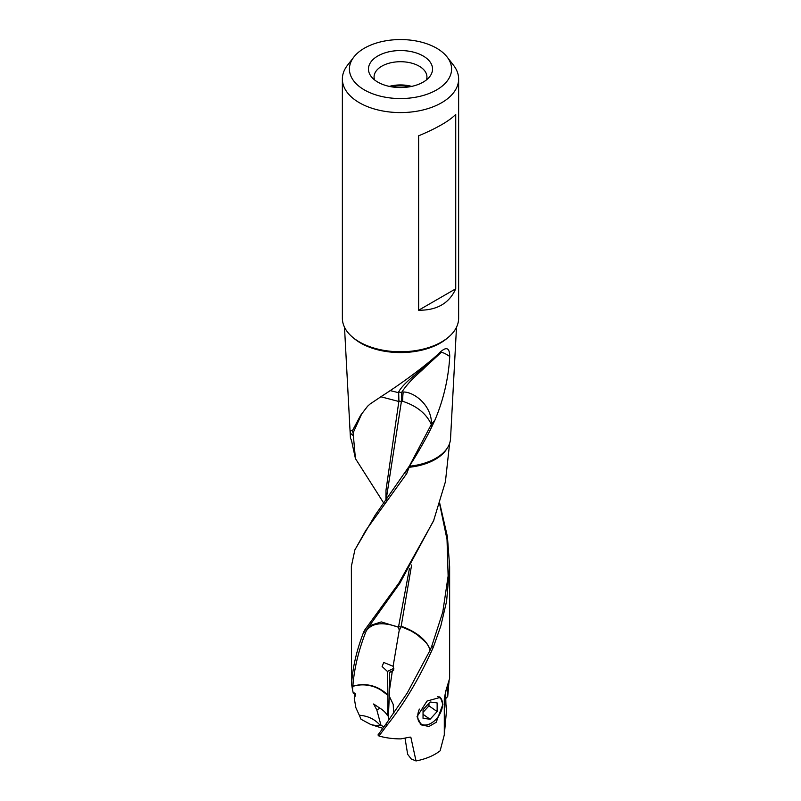 <?xml version="1.0" encoding="UTF-8"?>
<svg xmlns="http://www.w3.org/2000/svg" width="801" height="801" viewBox="0 0 801 801"><rect width="100%" height="100%" fill="white"/><g stroke="black" fill="none" stroke-linecap="round" stroke-linejoin="round"><path stroke-width="1.2" d="M455.729 114.403C449.261 121.011 436.895 128.15 418.633 135.82L418.633 310.227C436.895 310.428 449.261 303.289 455.729 288.811L455.729 114.403M418.633 310.227L455.729 288.811M447.128 57.011L453.566 65.322A58.133 33.562 180 0 1 458.633 79.019A58.133 33.562 180 0 1 422.748 110.027A58.133 33.562 180 0 1 359.399 102.748A58.133 33.562 180 0 1 342.367 79.019A58.133 33.562 180 0 1 347.434 65.322L353.872 57.011A51.084 29.497 180 0 1 436.625 48.2A51.084 29.497 180 0 1 447.128 57.011A51.084 29.497 180 0 1 429.466 93.347A51.084 29.497 180 0 1 364.375 89.912A51.084 29.497 180 0 1 353.872 57.011M383.769 727.028L380.886 724.985L376.84 709.986L373.626 703.989L379.964 708.204C383.309 710.247 385.862 712.77 387.624 715.764L387.954 695.368A27.444 17.262 -55.1 0 0 387.964 694.968L387.964 694.968C377.581 685.476 365.877 682.542 352.861 686.167C354.132 669.035 358.377 651.123 365.606 632.42L367.238 628.875L399.839 583.248L433.862 520.119M387.954 695.368L381.406 690.432C377.641 687.799 366.307 682.202 352.851 686.367L352.861 686.167M393.641 713.321L393.221 704.419L393.722 713.2M387.133 725.105L386.132 723.784L377.962 734.978L378.963 736.009L387.284 724.915C404.445 703.438 419.794 677.516 433.351 647.138L431.579 646.727L442.773 612.104L448.129 576.049L447.028 539.514L439.629 503.899M417.031 716.705L421.216 724.885L428.996 726.477L436.205 722.282L442.873 704.339L440.41 697.351L427.003 701.065L417.031 716.705M392.2 671.919L389.616 689.21L389.596 672.199L392.2 671.919L393.882 668.925L393.101 666.282L399.208 630.377L398.548 626.783A27.464 15.86 180 0 1 399.809 626.793L399.749 626.793M370.292 403.824L367.569 406.257L360.62 415.329L352.3 430.938L353.121 432.9L355.414 458.552L383.849 503.258M381.096 396.625L370.322 403.844M365.606 632.42L363.734 631.899C356.685 650.062 352.63 667.483 351.569 684.154L351.369 566.357L354.853 550.007L365.757 530.482L406.728 473.591L409.101 467.283L410.533 466.112L410.533 464.27C414.978 457.892 428.034 435.173 431.469 427.444L431.308 424.47A27.464 22.168 -14.9 0 0 431.429 424.27L431.599 427.203L434.953 420.084L431.429 424.28C432.099 405.857 414.477 391.849 403.273 391.999A27.464 3.394 -95.1 0 0 402.693 401.231L401.421 401.361A27.464 15.86 0 0 0 400.15 401.321L400.19 401.321M354.803 549.987L375.228 515.083L409.491 465.862L431.308 424.47C427.033 415.098 419.263 408.029 407.999 403.263L402.693 401.221M398.878 401.321L397.636 401.171L398.798 401.832L398.898 400.88L401.341 401.882L401.421 401.361M398.798 401.832L386.002 490.102L385.942 500.395M401.341 401.882L386.072 500.204M406.728 473.591L405.236 472.59M410.533 466.112A50.052 28.896 0 0 0 422.768 463.679A50.052 28.896 0 0 0 450.532 438.688L456.5 327.219M410.533 464.27L408.44 467.534M409.481 465.882L409.041 466.582M440.7 352.22L414.297 375.469C406.057 382.237 400.85 387.724 398.658 391.949L401.651 392.64L401.912 391.919C410.763 379.003 419.273 373.246 425.111 367.228L441.231 352.38L440.25 352.04C430.978 361.561 404.405 381.757 381.066 396.605M398.658 391.949L398.898 400.88M401.441 400.911L401.651 392.64M401.912 391.919L403.273 391.999M434.933 420.074C447.108 391.419 449.171 366.478 449.751 356.475C445.827 353.802 442.983 352.44 441.231 352.38M449.751 356.475C449.651 348.986 447.248 346.913 442.542 350.237L440.61 351.719M390.007 390.568L398.538 392.67M397.666 401.181L380.865 396.775M353.121 432.9L361.822 413.636M352.961 435.404L350.337 433.191C350.247 430.948 350.898 430.197 352.3 430.938M366.488 630.157L364.785 629.926L363.734 631.899M369.391 625.741L381.246 621.916L398.528 627.223M398.528 627.303L397.296 626.793C382.177 621.676 371.774 623.088 366.117 631.028M409.431 568.56L398.548 626.783M398.628 626.262L401.031 627.273L399.208 630.377M402.332 627.163L410.863 630.808L417.051 634.582L425.161 641.721C427.303 643.904 428.966 646.707 430.137 650.152L407.218 693.065L386.262 723.603L387.284 724.915M401.031 627.273L401.101 626.772M401.171 626.322L411.614 564.985M402.332 626.682L404.916 627.594C418.472 633.421 426.913 640.86 430.237 649.921L431.579 646.727M431.699 646.427L433.471 646.828L440.81 625.961L446.608 601.231L449.631 566.357L447.419 536.67L439.769 503.449M355.424 458.542L351.379 439.919A49.131 28.365 180 0 0 351.379 439.959L350.448 438.267L344.5 327.219M350.448 438.267L350.337 433.191M448.46 688.229L447.719 696.51L447.829 687.118L448.75 684.114L448.46 688.229M448.75 684.114L449.131 680.72M393.621 670.277L389.596 672.199M389.616 689.22L388.345 717.245L389.086 719.698M393.221 704.419L389.506 696.64M387.964 694.968L387.404 671.418L393.842 668.334M387.404 671.418L382.117 666.532L383.729 662.457L393.101 666.282M351.949 685.936L352.76 686.677L352.54 689.841L351.569 684.154M449.611 443.384L445.406 481.791L433.521 520.97L398.838 583.138L364.785 629.926M342.367 79.019L342.367 318.207A58.133 33.562 0 0 0 359.399 341.937A58.133 33.562 0 0 0 422.748 349.216A58.133 33.562 0 0 0 458.633 318.207L458.633 79.019M423.158 55.97A32.04 18.503 0 0 0 382.327 53.817A32.04 18.503 0 0 0 371.253 76.606A32.04 18.503 0 0 0 377.842 82.133A32.04 18.503 0 0 0 429.747 76.606A32.04 18.503 0 0 0 423.158 55.97M426.452 79.91A26.443 15.269 180 0 0 426.933 77.146A26.443 15.269 180 0 0 419.193 66.183A26.443 15.269 0 0 0 381.807 66.183A26.443 15.269 0 0 0 374.067 77.146A26.443 15.269 0 0 0 374.548 79.91M389.336 86.388A26.002 15.009 180 0 1 411.664 86.388M409.401 86.828A24.41 14.098 0 0 0 391.599 86.828M447.999 684.314L447.829 687.118M446.297 689.351L444.295 698.712L444.295 734.958L446.728 708.114L445.937 704.55M445.736 698.552L447.719 696.51M444.295 698.712L445.777 691.043L449.631 678.417L449.631 567.018M445.726 694.016C445.817 705.451 446.147 710.157 446.728 708.114L446.387 708.144M444.285 734.958L440.129 750.807A49.131 28.365 0 0 1 416.019 760.95L410.933 737.611L409.872 737.13L400.9 738.882A49.131 28.365 0 0 1 378.953 736.009M410.583 737.15L409.872 737.13M416.019 760.95L411.243 758.958L407.669 754.332L405.016 738.212M354.873 693.155L354.723 697.381M354.483 697.921C356.065 693.976 355.664 692.404 353.281 693.235L352.54 689.841M359.319 715.253L361.021 719.258L370.713 724.484A16.831 3.324 -160.7 0 0 380.145 725.336C374.918 719.248 367.969 715.884 359.319 715.253L355.904 707.794L354.272 698.362M380.886 724.985L380.145 725.336M370.713 724.484L382.818 728.319M387.624 715.764L388.525 715.333M379.934 708.134L376.84 709.986M430.087 719.248L437.136 711.558L437.136 702.928L430.087 701.986L423.038 709.666L423.038 718.297L430.087 719.248L423.038 714.332M428.966 703.208L428.966 705.861L423.038 712.319M437.136 711.558L428.966 705.861M431.218 723.143A16.691 10.493 -55.1 0 1 431.048 723.253A16.691 10.493 -55.1 0 1 429.696 723.974A16.691 10.493 -55.1 0 1 420.175 724.054M439.589 696.91A16.691 10.493 -55.1 0 1 442.553 704.199A16.691 10.493 -55.1 0 1 442.272 707.143A16.691 10.493 -55.1 0 1 442.242 707.333M437.466 696.54A16.08 10.113 -55.1 0 1 442.472 704.69A16.08 10.113 -55.1 0 1 442.202 707.533A16.08 10.113 -55.1 0 1 431.389 723.053A16.08 10.113 -55.1 0 1 430.087 723.744A16.08 10.113 -55.1 0 1 417.701 716.535A16.08 10.113 -55.1 0 1 419.394 709.095M447.068 448.39A49.131 28.365 180 0 1 409.101 467.283M447.909 337.621A56.35 32.541 180 0 1 360.65 343.038A56.35 32.541 180 0 1 353.091 337.621M409.271 466.212L405.266 472.62M433.521 520.97L433.762 520.38M351.369 440.88L351.369 439.819"/></g></svg>
